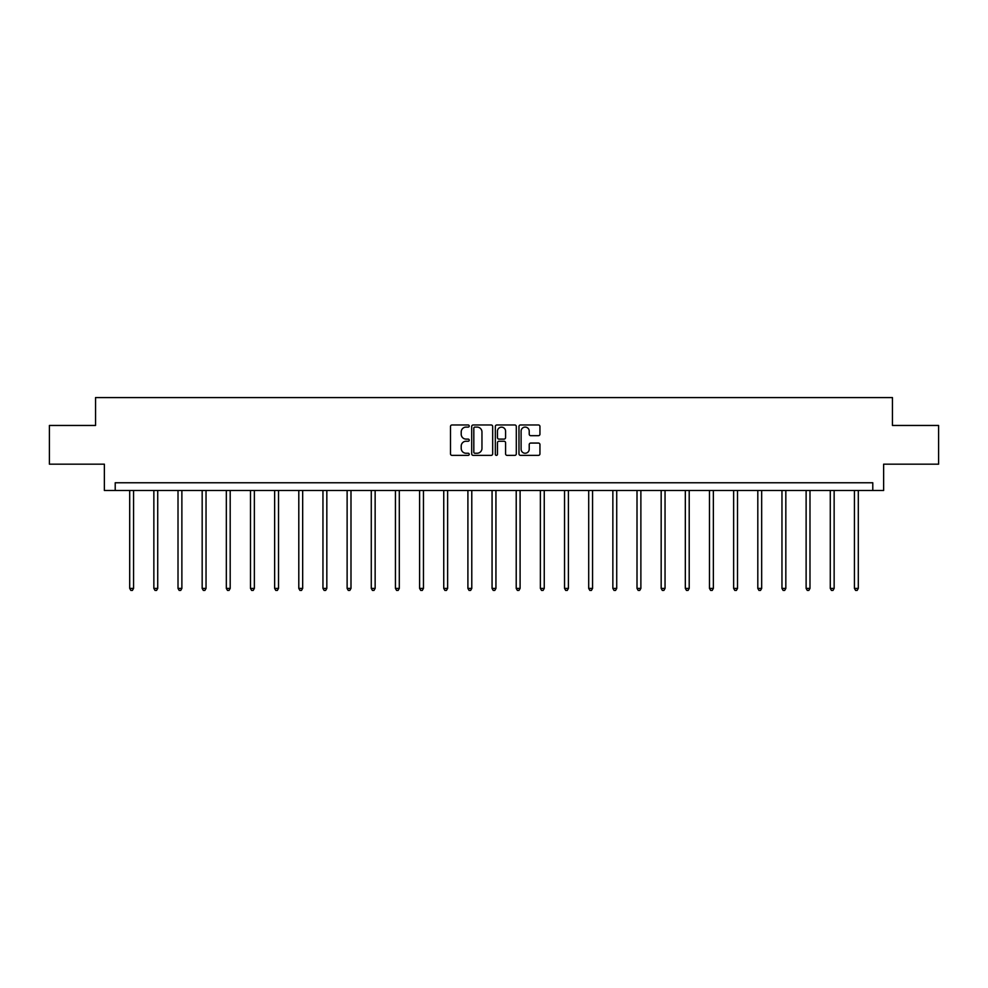 <?xml version="1.0" encoding="UTF-8"?>
<svg xmlns="http://www.w3.org/2000/svg" width="988" height="988" viewBox="0 0 988 988"><rect width="100%" height="100%" fill="white"/><g stroke="black" fill="none" stroke-linecap="round" stroke-linejoin="round"><path stroke-width="1.48" d="M469.226 426.038A1.062 1.062 0 0 0 468.164 424.976L452.01 424.976A1.519 1.519 0 0 0 450.491 426.495L450.491 453.85A1.519 1.519 0 0 0 452.01 455.369L468.164 455.369A1.062 1.062 0 0 0 469.226 454.307A1.062 1.062 0 0 0 468.164 453.245L466.064 453.245A4.866 4.866 0 0 1 461.211 448.379L461.211 446.094A4.866 4.866 0 0 1 466.064 441.241L468.164 441.241A1.062 1.062 0 0 0 469.226 440.166A1.062 1.062 0 0 0 468.164 439.104L466.064 439.104A4.866 4.866 0 0 1 461.211 434.238L461.211 431.966A4.866 4.866 0 0 1 466.064 427.1L468.164 427.1A1.062 1.062 0 0 0 469.226 426.038M538.423 435.683A1.519 1.519 0 0 0 539.942 434.164L539.942 426.495A1.519 1.519 0 0 0 538.423 424.976L520.491 424.976A1.519 1.519 0 0 0 518.972 426.495L518.972 453.85A1.519 1.519 0 0 0 520.491 455.369L538.423 455.369A1.519 1.519 0 0 0 539.942 453.85L539.942 444.575A1.519 1.519 0 0 0 538.423 443.056L530.741 443.056A1.519 1.519 0 0 0 529.222 444.575L529.222 449.182A4.063 4.063 0 0 1 525.159 453.245A4.063 4.063 0 0 1 521.096 449.182L521.096 431.163A4.063 4.063 0 0 1 525.159 427.1A4.063 4.063 0 0 1 529.222 431.163L529.222 434.164A1.519 1.519 0 0 0 530.741 435.683L538.423 435.683M872.787 490.505L883.63 490.505L883.63 464.175L938.6 464.175L938.6 425.458L892.448 425.458L892.448 397.584L95.552 397.584L95.552 425.458L49.4 425.458L49.4 464.175L104.37 464.175L104.37 490.505L872.787 490.505L872.787 482.762L115.213 482.762L115.213 490.505M492.666 426.495A1.519 1.519 0 0 0 491.147 424.976L473.215 424.976A1.519 1.519 0 0 0 471.696 426.495L471.696 453.85A1.519 1.519 0 0 0 473.215 455.369L491.147 455.369A1.519 1.519 0 0 0 492.666 453.85L492.666 426.495M496.853 424.976L514.785 424.976A1.519 1.519 0 0 1 516.304 426.495L516.304 453.85A1.519 1.519 0 0 1 514.785 455.369L507.116 455.369A1.519 1.519 0 0 1 505.584 453.85L505.584 442.76A1.519 1.519 0 0 0 504.065 441.241L498.977 441.241A1.519 1.519 0 0 0 497.458 442.76L497.458 454.307A1.062 1.062 0 0 1 496.396 455.369A1.062 1.062 0 0 1 495.334 454.307L495.334 426.495A1.519 1.519 0 0 1 496.853 424.976M474.882 427.1A1.062 1.062 0 0 0 473.82 428.162L473.82 452.183A1.062 1.062 0 0 0 474.882 453.245L477.093 453.245A4.866 4.866 0 0 0 481.959 448.379L481.959 431.966A4.866 4.866 0 0 0 477.093 427.1L474.882 427.1M505.584 431.237A4.063 4.063 0 0 0 501.521 427.174A4.063 4.063 0 0 0 497.458 431.237L497.458 437.585A1.519 1.519 0 0 0 498.977 439.104L504.065 439.104A1.519 1.519 0 0 0 505.584 437.585L505.584 431.237M129.7 490.505L129.7 588.403L133.565 588.403L133.565 490.505M133.565 588.403L132.404 590.416L130.861 590.416L129.7 588.403M153.856 490.505L153.856 588.403L157.722 588.403L157.722 490.505M157.722 588.403L156.561 590.416L155.017 590.416L153.856 588.403M178.013 490.505L178.013 588.403L181.878 588.403L181.878 490.505M181.878 588.403L180.718 590.416L179.174 590.416L178.013 588.403M202.169 490.505L202.169 588.403L206.035 588.403L206.035 490.505M206.035 588.403L204.874 590.416L203.33 590.416L202.169 588.403M226.326 490.505L226.326 588.403L230.192 588.403L230.192 490.505M230.192 588.403L229.031 590.416L227.487 590.416L226.326 588.403M250.483 490.505L250.483 588.403L254.361 588.403L254.361 490.505M254.361 588.403L253.2 590.416L251.644 590.416L250.483 588.403M274.639 490.505L274.639 588.403L278.517 588.403L278.517 490.505M278.517 588.403L277.356 590.416L275.8 590.416L274.639 588.403M298.796 490.505L298.796 588.403L302.674 588.403L302.674 490.505M302.674 588.403L301.513 590.416L299.957 590.416L298.796 588.403M322.953 490.505L322.953 588.403L326.83 588.403L326.83 490.505M326.83 588.403L325.67 590.416L324.126 590.416L322.953 588.403M347.121 490.505L347.121 588.403L350.987 588.403L350.987 490.505M350.987 588.403L349.826 590.416L348.282 590.416L347.121 588.403M371.278 490.505L371.278 588.403L375.144 588.403L375.144 490.505M375.144 588.403L373.983 590.416L372.439 590.416L371.278 588.403M395.435 490.505L395.435 588.403L399.3 588.403L399.3 490.505M399.3 588.403L398.139 590.416L396.596 590.416L395.435 588.403M419.591 490.505L419.591 588.403L423.457 588.403L423.457 490.505M423.457 588.403L422.296 590.416L420.752 590.416L419.591 588.403M443.748 490.505L443.748 588.403L447.626 588.403L447.626 490.505M447.626 588.403L446.453 590.416L444.909 590.416L443.748 588.403M467.904 490.505L467.904 588.403L471.782 588.403L471.782 490.505M471.782 588.403L470.621 590.416L469.065 590.416L467.904 588.403M492.061 490.505L492.061 588.403L495.939 588.403L495.939 490.505M495.939 588.403L494.778 590.416L493.222 590.416L492.061 588.403M516.218 490.505L516.218 588.403L520.096 588.403L520.096 490.505M520.096 588.403L518.935 590.416L517.379 590.416L516.218 588.403M540.374 490.505L540.374 588.403L544.252 588.403L544.252 490.505M544.252 588.403L543.091 590.416L541.548 590.416L540.374 588.403M564.543 490.505L564.543 588.403L568.409 588.403L568.409 490.505M568.409 588.403L567.248 590.416L565.704 590.416L564.543 588.403M588.7 490.505L588.7 588.403L592.565 588.403L592.565 490.505M592.565 588.403L591.404 590.416L589.861 590.416L588.7 588.403M612.856 490.505L612.856 588.403L616.722 588.403L616.722 490.505M616.722 588.403L615.561 590.416L614.017 590.416L612.856 588.403M637.013 490.505L637.013 588.403L640.879 588.403L640.879 490.505M640.879 588.403L639.718 590.416L638.174 590.416L637.013 588.403M661.17 490.505L661.17 588.403L665.048 588.403L665.048 490.505M665.048 588.403L663.874 590.416L662.331 590.416L661.17 588.403M685.326 490.505L685.326 588.403L689.204 588.403L689.204 490.505M689.204 588.403L688.043 590.416L686.487 590.416L685.326 588.403M709.483 490.505L709.483 588.403L713.361 588.403L713.361 490.505M713.361 588.403L712.2 590.416L710.644 590.416L709.483 588.403M733.639 490.505L733.639 588.403L737.517 588.403L737.517 490.505M737.517 588.403L736.356 590.416L734.8 590.416L733.639 588.403M757.808 490.505L757.808 588.403L761.674 588.403L761.674 490.505M761.674 588.403L760.513 590.416L758.969 590.416L757.808 588.403M781.965 490.505L781.965 588.403L785.831 588.403L785.831 490.505M785.831 588.403L784.67 590.416L783.126 590.416L781.965 588.403M806.122 490.505L806.122 588.403L809.987 588.403L809.987 490.505M809.987 588.403L808.826 590.416L807.282 590.416L806.122 588.403M830.278 490.505L830.278 588.403L834.144 588.403L834.144 490.505M834.144 588.403L832.983 590.416L831.439 590.416L830.278 588.403M854.435 490.505L854.435 588.403L858.3 588.403L858.3 490.505M858.3 588.403L857.139 590.416L855.596 590.416L854.435 588.403"/></g></svg>
